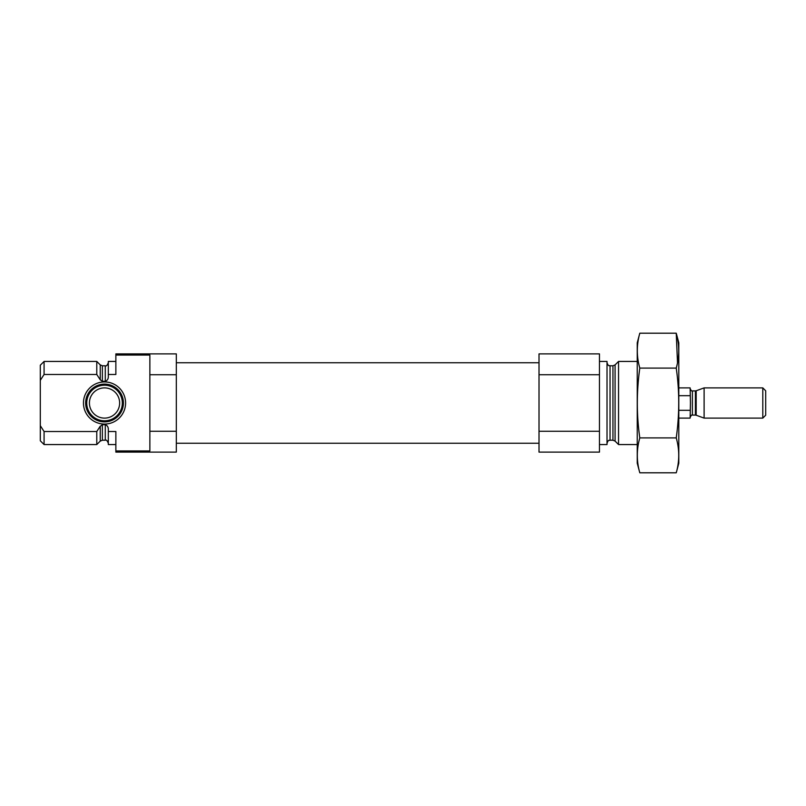 <?xml version="1.0" encoding="UTF-8"?>
<svg xmlns="http://www.w3.org/2000/svg" width="806" height="806" viewBox="0 0 806 806"><rect width="100%" height="100%" fill="white"/><g stroke="black" fill="none" stroke-linecap="round" stroke-linejoin="round"><path stroke-width="1.21" d="M115.863 361.441L108.306 361.441L108.306 374.478L115.863 374.478L115.863 353.884L176.312 353.884L176.312 374.73L149.866 374.73L149.866 355.063L115.863 355.063M115.863 450.937L149.866 450.937L149.866 431.27L176.312 431.27L176.312 452.116L115.863 452.116L115.863 431.522L108.306 431.522L108.306 444.559L115.863 444.559M149.866 431.27L149.866 374.73M176.312 431.27L176.312 374.73M108.306 374.478L108.306 376.442C108.397 378.87 107.389 380.482 105.284 381.288L102.382 381.288L100.246 379.807L96.78 374.478L96.78 361.441L44.078 361.441L44.078 374.478L40.3 380.331L44.078 374.478L96.78 374.478M108.306 443.24C107.248 440.63 106.241 439.623 105.284 440.217L105.284 424.712C107.389 425.518 108.397 427.13 108.306 429.558L108.306 431.522M105.284 424.712L102.382 424.712L100.075 426.465M96.78 431.522L100.246 426.193L100.246 441.104L96.78 444.559L96.78 431.522L44.078 431.522L44.078 444.559L96.78 444.559M44.078 444.559L40.3 440.781L40.3 365.219L44.078 361.441M40.3 425.669L44.078 431.522M637.244 444.559L618.545 444.559L618.545 361.441L637.244 361.441M599.463 444.559L607.019 444.559L607.019 361.441L599.463 361.441M599.463 431.27L599.463 452.116L539.013 452.116L539.013 431.27L599.463 431.27L599.463 353.884L539.013 353.884L539.013 374.73L599.463 374.73M539.013 431.27L539.013 374.73M83.451 403A21.077 21.077 0 0 0 115.067 421.246A21.077 21.077 0 0 0 115.067 384.754A21.077 21.077 0 0 0 83.451 403M85.638 403A18.891 18.891 0 0 1 104.528 384.109A18.891 18.891 0 0 1 123.419 403A18.891 18.891 0 0 1 104.528 421.891A18.891 18.891 0 0 1 85.638 403M122.331 403A17.803 17.803 0 0 1 95.632 418.415A17.803 17.803 0 0 1 95.632 387.585A17.803 17.803 0 0 1 122.331 403M119.641 403A15.113 15.113 0 0 1 96.972 416.087A15.113 15.113 0 0 1 96.972 389.913A15.113 15.113 0 0 1 119.641 403M676.244 472.8L678.803 463.259L678.803 342.741L676.244 333.2C679.549 344.827 679.549 356.464 676.244 368.1C679.539 391.071 679.539 414.334 676.244 437.9C679.549 449.536 679.549 461.173 676.244 472.8L639.803 472.8C636.498 461.173 636.498 449.536 639.803 437.9C636.508 414.929 636.508 391.666 639.803 368.1C636.498 356.464 636.498 344.827 639.803 333.2L676.244 333.2L677.503 362.74M676.244 368.1L639.803 368.1M676.244 437.9L639.803 437.9M639.803 472.8L637.244 463.259L637.244 342.741L639.803 333.2M678.803 418.113L690.138 418.113L690.44 403L690.138 387.888L678.803 387.888M690.138 395.686L678.803 395.686M690.138 410.314L678.803 410.314M762.798 418.113L765.7 415.211L765.7 390.789L762.798 387.888L704.112 387.888L704.112 418.113L762.798 418.113L762.798 387.888M105.284 381.288L105.284 365.783C106.241 366.377 107.248 365.37 108.306 362.76M102.382 381.288L102.382 365.783L100.246 364.896L96.78 361.441M105.284 440.217L102.382 440.217L102.382 424.712M100.246 379.807L100.246 364.896M615.079 364.896L612.943 365.783L612.943 440.217L615.079 441.104L615.079 364.896L618.545 361.441M612.943 440.217L610.041 440.217L610.041 365.783C609.074 364.997 608.812 367.304 607.019 362.76M695.407 415.09L696.183 415.231L696.183 390.769L695.407 390.91L695.407 415.09L692.404 415.09L692.404 390.91C692.032 391.555 691.276 390.799 690.138 388.643M105.284 365.783L102.382 365.783M102.382 440.217L100.246 441.104M615.079 441.104L618.545 444.559M612.943 365.783L610.041 365.783M610.041 440.217C609.074 441.003 608.812 438.696 607.019 443.24M539.013 362.76L176.312 362.76M539.013 443.24L176.312 443.24M692.404 415.09C692.032 414.445 691.276 415.201 690.138 417.357M696.183 415.231L704.112 418.113M696.183 390.769L704.112 387.888M695.407 390.91L692.404 390.91"/></g></svg>
